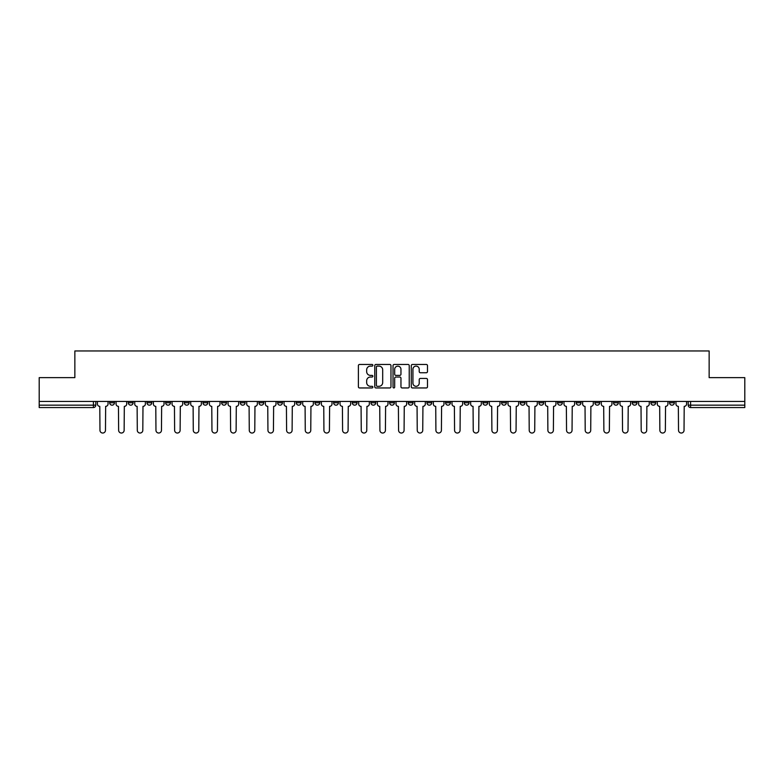 <?xml version="1.0" encoding="UTF-8"?>
<svg xmlns="http://www.w3.org/2000/svg" width="784" height="784" viewBox="0 0 784 784"><rect width="100%" height="100%" fill="white"/><g stroke="black" fill="none" stroke-linecap="round" stroke-linejoin="round"><path stroke-width="1.18" d="M372.861 365.285A0.823 0.823 0 0 0 372.037 364.462L359.562 364.462A1.176 1.176 0 0 0 358.386 365.638L358.386 386.777A1.176 1.176 0 0 0 359.562 387.953L372.037 387.953A0.823 0.823 0 0 0 372.861 387.129A0.823 0.823 0 0 0 372.037 386.306L370.42 386.306A3.753 3.753 0 0 1 366.667 382.553L366.667 380.789A3.753 3.753 0 0 1 370.42 377.026L372.037 377.026A0.823 0.823 0 0 0 372.861 376.212A0.823 0.823 0 0 0 372.037 375.389L370.42 375.389A3.753 3.753 0 0 1 366.667 371.626L366.667 369.872A3.753 3.753 0 0 1 370.42 366.108L372.037 366.108A0.823 0.823 0 0 0 372.861 365.285M613.558 401.447L613.558 402.77L618.351 402.77A2.391 2.391 0 0 1 615.95 405.161A2.391 2.391 0 0 1 613.558 402.77L613.558 401.447M594.899 401.447L594.899 402.77L599.682 402.77A2.391 2.391 0 0 1 597.29 405.161A2.391 2.391 0 0 1 594.899 402.77L594.899 401.447M482.924 401.447L482.924 402.77L487.707 402.77A2.391 2.391 0 0 1 485.316 405.161A2.391 2.391 0 0 1 482.924 402.77L482.924 401.447M464.255 401.447L464.255 402.77L469.048 402.77A2.391 2.391 0 0 1 466.647 405.161A2.391 2.391 0 0 1 464.255 402.77L464.255 401.447M445.596 401.447L445.596 402.77L450.379 402.77A2.391 2.391 0 0 1 447.987 405.161A2.391 2.391 0 0 1 445.596 402.77L445.596 401.447M408.268 401.447L408.268 402.77L413.06 402.77A2.391 2.391 0 0 1 410.659 405.161A2.391 2.391 0 0 1 408.268 402.77L408.268 401.447M370.94 402.77L370.94 401.447L370.94 402.77A2.391 2.391 0 0 0 373.341 405.161A2.391 2.391 0 0 1 370.94 402.77L375.732 402.77A2.391 2.391 0 0 1 373.341 405.161A2.391 2.391 0 0 0 375.732 402.77L375.732 401.447L375.732 402.77M352.281 402.77L352.281 401.447L352.281 402.77A2.391 2.391 0 0 0 354.672 405.161A2.391 2.391 0 0 1 352.281 402.77L357.063 402.77A2.391 2.391 0 0 1 354.672 405.161M333.621 402.77L333.621 401.447L333.621 402.77A2.391 2.391 0 0 0 336.013 405.161A2.391 2.391 0 0 1 333.621 402.77L338.404 402.77A2.391 2.391 0 0 1 336.013 405.161A2.391 2.391 0 0 0 338.404 402.77L338.404 401.447L338.404 402.77M314.952 401.447L314.952 402.77L319.745 402.77A2.391 2.391 0 0 1 317.353 405.161A2.391 2.391 0 0 1 314.952 402.77L314.952 401.447M296.293 401.447L296.293 402.77L301.076 402.77A2.391 2.391 0 0 1 298.684 405.161A2.391 2.391 0 0 1 296.293 402.77L296.293 401.447M277.634 401.447L277.634 402.77L282.416 402.77A2.391 2.391 0 0 1 280.025 405.161A2.391 2.391 0 0 1 277.634 402.77L277.634 401.447M258.965 402.77L258.965 401.447L258.965 402.77A2.391 2.391 0 0 0 261.356 405.161A2.391 2.391 0 0 1 258.965 402.77L263.757 402.77A2.391 2.391 0 0 1 261.356 405.161M221.637 402.77L221.637 401.447L221.637 402.77A2.391 2.391 0 0 0 224.038 405.161A2.391 2.391 0 0 1 221.637 402.77L226.429 402.77A2.391 2.391 0 0 1 224.038 405.161A2.391 2.391 0 0 0 226.429 402.77L226.429 401.447L226.429 402.77M202.978 402.77L202.978 401.447L202.978 402.77A2.391 2.391 0 0 0 205.369 405.161A2.391 2.391 0 0 1 202.978 402.77L207.76 402.77A2.391 2.391 0 0 1 205.369 405.161A2.391 2.391 0 0 0 207.76 402.77L207.76 401.447L207.76 402.77M184.318 402.77L184.318 401.447L184.318 402.77A2.391 2.391 0 0 0 186.71 405.161A2.391 2.391 0 0 1 184.318 402.77L189.101 402.77A2.391 2.391 0 0 1 186.71 405.161A2.391 2.391 0 0 0 189.101 402.77L189.101 401.447L189.101 402.77M165.649 402.77L165.649 401.447L165.649 402.77A2.391 2.391 0 0 0 168.05 405.161A2.391 2.391 0 0 1 165.649 402.77L170.442 402.77A2.391 2.391 0 0 1 168.05 405.161M146.99 402.77L146.99 401.447L146.99 402.77A2.391 2.391 0 0 0 149.381 405.161A2.391 2.391 0 0 1 146.99 402.77L151.773 402.77A2.391 2.391 0 0 1 149.381 405.161A2.391 2.391 0 0 0 151.773 402.77L151.773 401.447L151.773 402.77M128.331 402.77L128.331 401.447L128.331 402.77A2.391 2.391 0 0 0 130.722 405.161A2.391 2.391 0 0 1 128.331 402.77L133.113 402.77A2.391 2.391 0 0 1 130.722 405.161A2.391 2.391 0 0 0 133.113 402.77L133.113 401.447L133.113 402.77M426.32 372.743A1.176 1.176 0 0 0 427.496 371.567L427.496 365.638A1.176 1.176 0 0 0 426.32 364.462L412.462 364.462A1.176 1.176 0 0 0 411.286 365.638L411.286 386.777A1.176 1.176 0 0 0 412.462 387.953L426.32 387.953A1.176 1.176 0 0 0 427.496 386.777L427.496 379.613A1.176 1.176 0 0 0 426.32 378.437L420.391 378.437A1.176 1.176 0 0 0 419.215 379.613L419.215 383.17A3.146 3.146 0 0 1 416.069 386.306A3.146 3.146 0 0 1 412.933 383.17L412.933 369.254A3.146 3.146 0 0 1 416.069 366.108A3.146 3.146 0 0 1 419.215 369.254L419.215 371.567A1.176 1.176 0 0 0 420.391 372.743L426.32 372.743M39.2 401.447L39.2 377.643L74.852 377.643L74.852 350.967L709.148 350.967L709.148 377.643L744.8 377.643L744.8 401.447L39.2 401.447L39.2 405.161L95.785 405.161L95.785 401.447M390.971 365.638A1.176 1.176 0 0 0 389.795 364.462L375.938 364.462A1.176 1.176 0 0 0 374.772 365.638L374.772 386.777A1.176 1.176 0 0 0 375.938 387.953L389.795 387.953A1.176 1.176 0 0 0 390.971 386.777L390.971 365.638M394.205 364.462L408.062 364.462A1.176 1.176 0 0 1 409.228 365.638L409.228 386.777A1.176 1.176 0 0 1 408.062 387.953L402.123 387.953A1.176 1.176 0 0 1 400.957 386.777L400.957 378.202A1.176 1.176 0 0 0 399.781 377.026L395.842 377.026A1.176 1.176 0 0 0 394.675 378.202L394.675 387.129A0.823 0.823 0 0 1 393.852 387.953A0.823 0.823 0 0 1 393.029 387.129L393.029 365.638A1.176 1.176 0 0 1 394.205 364.462M688.215 401.447L688.215 405.161L744.8 405.161L744.8 407.553L690.606 407.553A2.391 2.391 0 0 1 688.215 405.161A2.391 2.391 0 0 0 690.606 407.553L690.606 401.447M744.8 401.447L744.8 405.161M95.785 405.161A2.391 2.391 0 0 1 93.394 407.553L39.2 407.553L39.2 405.161M674.338 401.447L674.338 402.77A2.391 2.391 0 0 1 671.947 405.161A2.391 2.391 0 0 1 669.546 402.77A2.391 2.391 0 0 0 671.947 405.161M669.546 401.447L669.546 402.77L674.338 402.77M655.669 401.447L655.669 402.77A2.391 2.391 0 0 1 653.278 405.161A2.391 2.391 0 0 1 650.887 402.77L655.669 402.77M650.887 401.447L650.887 402.77M637.01 401.447L637.01 402.77A2.391 2.391 0 0 1 634.619 405.161A2.391 2.391 0 0 1 632.227 402.77L637.01 402.77M632.227 401.447L632.227 402.77M618.351 401.447L618.351 402.77M599.682 401.447L599.682 402.77L599.682 401.447M581.022 401.447L581.022 402.77A2.391 2.391 0 0 1 578.631 405.161A2.391 2.391 0 0 1 576.24 402.77L581.022 402.77M576.24 401.447L576.24 402.77M562.363 401.447L562.363 402.77A2.391 2.391 0 0 1 559.962 405.161A2.391 2.391 0 0 1 557.571 402.77L562.363 402.77M557.571 401.447L557.571 402.77M543.694 401.447L543.694 402.77A2.391 2.391 0 0 1 541.303 405.161A2.391 2.391 0 0 1 538.912 402.77L543.694 402.77M538.912 401.447L538.912 402.77M525.035 401.447L525.035 402.77A2.391 2.391 0 0 1 522.644 405.161A2.391 2.391 0 0 1 520.243 402.77L525.035 402.77M520.243 401.447L520.243 402.77M506.366 401.447L506.366 402.77A2.391 2.391 0 0 1 503.975 405.161A2.391 2.391 0 0 1 501.584 402.77L506.366 402.77M501.584 401.447L501.584 402.77M487.707 401.447L487.707 402.77A2.391 2.391 0 0 1 485.316 405.161M469.048 401.447L469.048 402.77M450.379 402.77L450.379 401.447L450.379 402.77A2.391 2.391 0 0 1 447.987 405.161M431.719 401.447L431.719 402.77A2.391 2.391 0 0 1 429.328 405.161A2.391 2.391 0 0 1 426.937 402.77A2.391 2.391 0 0 0 429.328 405.161A2.391 2.391 0 0 0 431.719 402.77L426.937 402.77L426.937 401.447M413.06 402.77L413.06 401.447L413.06 402.77A2.391 2.391 0 0 1 410.659 405.161M394.391 401.447L394.391 402.77A2.391 2.391 0 0 1 392 405.161A2.391 2.391 0 0 1 389.609 402.77A2.391 2.391 0 0 0 392 405.161M389.609 401.447L389.609 402.77L394.391 402.77M357.063 401.447L357.063 402.77L357.063 401.447M319.745 402.77L319.745 401.447L319.745 402.77A2.391 2.391 0 0 1 317.353 405.161M301.076 402.77L301.076 401.447L301.076 402.77A2.391 2.391 0 0 1 298.684 405.161M282.416 402.77L282.416 401.447L282.416 402.77A2.391 2.391 0 0 1 280.025 405.161M263.757 401.447L263.757 402.77L263.757 401.447M245.088 402.77L245.088 401.447L245.088 402.77A2.391 2.391 0 0 1 242.697 405.161A2.391 2.391 0 0 1 240.306 402.77L245.088 402.77A2.391 2.391 0 0 1 242.697 405.161M240.306 401.447L240.306 402.77M170.442 401.447L170.442 402.77L170.442 401.447M114.454 401.447L114.454 402.77A2.391 2.391 0 0 1 112.053 405.161A2.391 2.391 0 0 1 109.662 402.77A2.391 2.391 0 0 0 112.053 405.161A2.391 2.391 0 0 0 114.454 402.77L114.454 401.447M109.662 401.447L109.662 402.77L114.454 402.77M377.231 366.108A0.823 0.823 0 0 0 376.408 366.932L376.408 385.483A0.823 0.823 0 0 0 377.231 386.306L378.937 386.306A3.753 3.753 0 0 0 382.69 382.553L382.69 369.872A3.753 3.753 0 0 0 378.937 366.108L377.231 366.108M400.957 369.313A3.146 3.146 0 0 0 397.811 366.167A3.146 3.146 0 0 0 394.675 369.313L394.675 374.213A1.176 1.176 0 0 0 395.842 375.389L399.781 375.389A1.176 1.176 0 0 0 400.957 374.213L400.957 369.313M97.402 401.447L97.402 403.966A2.391 2.391 0 0 0 99.793 406.357L99.97 430.279A2.754 2.754 0 0 0 102.724 433.033A2.754 2.754 0 0 0 105.477 430.279L105.654 406.357A2.391 2.391 0 0 0 108.045 403.966L108.045 401.447M116.061 401.447L116.061 403.966A2.391 2.391 0 0 0 118.453 406.357L118.639 430.279A2.754 2.754 0 0 0 121.393 433.033A2.754 2.754 0 0 0 124.137 430.279L124.323 406.357A2.391 2.391 0 0 0 126.714 403.966L126.714 401.447M134.73 401.447L134.73 403.966A2.391 2.391 0 0 0 137.122 406.357L137.298 430.279A2.754 2.754 0 0 0 140.052 433.033A2.754 2.754 0 0 0 142.806 430.279L142.982 406.357A2.391 2.391 0 0 0 145.373 403.966L145.373 401.447M153.39 401.447L153.39 403.966A2.391 2.391 0 0 0 155.781 406.357L155.967 430.279A2.754 2.754 0 0 0 158.711 433.033A2.754 2.754 0 0 0 161.465 430.279L161.641 406.357A2.391 2.391 0 0 0 164.042 403.966L164.042 401.447M172.049 401.447L172.049 403.966A2.391 2.391 0 0 0 174.45 406.357L174.626 430.279A2.754 2.754 0 0 0 177.38 433.033A2.754 2.754 0 0 0 180.124 430.279L180.31 406.357A2.391 2.391 0 0 0 182.701 403.966L182.701 401.447M190.718 401.447L190.718 403.966A2.391 2.391 0 0 0 193.109 406.357L193.285 430.279A2.754 2.754 0 0 0 196.039 433.033A2.754 2.754 0 0 0 198.793 430.279L198.969 406.357A2.391 2.391 0 0 0 201.361 403.966L201.361 401.447M209.377 401.447L209.377 403.966A2.391 2.391 0 0 0 211.768 406.357L211.954 430.279A2.754 2.754 0 0 0 214.698 433.033A2.754 2.754 0 0 0 217.452 430.279L217.638 406.357A2.391 2.391 0 0 0 220.03 403.966L220.03 401.447M228.046 401.447L228.046 403.966A2.391 2.391 0 0 0 230.437 406.357L230.614 430.279A2.754 2.754 0 0 0 233.367 433.033A2.754 2.754 0 0 0 236.121 430.279L236.298 406.357A2.391 2.391 0 0 0 238.689 403.966L238.689 401.447M246.705 401.447L246.705 403.966A2.391 2.391 0 0 0 249.096 406.357L249.273 430.279A2.754 2.754 0 0 0 252.027 433.033A2.754 2.754 0 0 0 254.78 430.279L254.957 406.357A2.391 2.391 0 0 0 257.348 403.966L257.348 401.447M265.364 401.447L265.364 403.966A2.391 2.391 0 0 0 267.756 406.357L267.942 430.279A2.754 2.754 0 0 0 270.696 433.033A2.754 2.754 0 0 0 273.44 430.279L273.626 406.357A2.391 2.391 0 0 0 276.017 403.966L276.017 401.447M284.033 401.447L284.033 403.966A2.391 2.391 0 0 0 286.425 406.357L286.601 430.279A2.754 2.754 0 0 0 289.355 433.033A2.754 2.754 0 0 0 292.109 430.279L292.285 406.357A2.391 2.391 0 0 0 294.676 403.966L294.676 401.447M302.693 401.447L302.693 403.966A2.391 2.391 0 0 0 305.084 406.357L305.27 430.279A2.754 2.754 0 0 0 308.014 433.033A2.754 2.754 0 0 0 310.768 430.279L310.944 406.357A2.391 2.391 0 0 0 313.345 403.966L313.345 401.447M321.352 401.447L321.352 403.966A2.391 2.391 0 0 0 323.753 406.357L323.929 430.279A2.754 2.754 0 0 0 326.683 433.033A2.754 2.754 0 0 0 329.427 430.279L329.613 406.357A2.391 2.391 0 0 0 332.004 403.966L332.004 401.447M340.021 401.447L340.021 403.966A2.391 2.391 0 0 0 342.412 406.357L342.588 430.279A2.754 2.754 0 0 0 345.342 433.033A2.754 2.754 0 0 0 348.096 430.279L348.272 406.357A2.391 2.391 0 0 0 350.664 403.966L350.664 401.447M358.68 401.447L358.68 403.966A2.391 2.391 0 0 0 361.071 406.357L361.257 430.279A2.754 2.754 0 0 0 364.001 433.033A2.754 2.754 0 0 0 366.755 430.279L366.941 406.357A2.391 2.391 0 0 0 369.333 403.966L369.333 401.447M377.349 401.447L377.349 403.966A2.391 2.391 0 0 0 379.74 406.357L379.917 430.279A2.754 2.754 0 0 0 382.67 433.033A2.754 2.754 0 0 0 385.424 430.279L385.601 406.357A2.391 2.391 0 0 0 387.992 403.966L387.992 401.447M396.008 401.447L396.008 403.966A2.391 2.391 0 0 0 398.399 406.357L398.576 430.279A2.754 2.754 0 0 0 401.33 433.033A2.754 2.754 0 0 0 404.083 430.279L404.26 406.357A2.391 2.391 0 0 0 406.651 403.966L406.651 401.447M414.667 401.447L414.667 403.966A2.391 2.391 0 0 0 417.059 406.357L417.245 430.279A2.754 2.754 0 0 0 419.999 433.033A2.754 2.754 0 0 0 422.743 430.279L422.929 406.357A2.391 2.391 0 0 0 425.32 403.966L425.32 401.447M433.336 401.447L433.336 403.966A2.391 2.391 0 0 0 435.728 406.357L435.904 430.279A2.754 2.754 0 0 0 438.658 433.033A2.754 2.754 0 0 0 441.412 430.279L441.588 406.357A2.391 2.391 0 0 0 443.979 403.966L443.979 401.447M451.996 401.447L451.996 403.966A2.391 2.391 0 0 0 454.387 406.357L454.573 430.279A2.754 2.754 0 0 0 457.317 433.033A2.754 2.754 0 0 0 460.071 430.279L460.247 406.357A2.391 2.391 0 0 0 462.648 403.966L462.648 401.447M470.655 401.447L470.655 403.966A2.391 2.391 0 0 0 473.056 406.357L473.232 430.279A2.754 2.754 0 0 0 475.986 433.033A2.754 2.754 0 0 0 478.73 430.279L478.916 406.357A2.391 2.391 0 0 0 481.307 403.966L481.307 401.447M489.324 401.447L489.324 403.966A2.391 2.391 0 0 0 491.715 406.357L491.891 430.279A2.754 2.754 0 0 0 494.645 433.033A2.754 2.754 0 0 0 497.399 430.279L497.575 406.357A2.391 2.391 0 0 0 499.967 403.966L499.967 401.447M507.983 401.447L507.983 403.966A2.391 2.391 0 0 0 510.374 406.357L510.56 430.279A2.754 2.754 0 0 0 513.304 433.033A2.754 2.754 0 0 0 516.058 430.279L516.244 406.357A2.391 2.391 0 0 0 518.636 403.966L518.636 401.447M526.652 401.447L526.652 403.966A2.391 2.391 0 0 0 529.043 406.357L529.22 430.279A2.754 2.754 0 0 0 531.973 433.033A2.754 2.754 0 0 0 534.727 430.279L534.904 406.357A2.391 2.391 0 0 0 537.295 403.966L537.295 401.447M545.311 401.447L545.311 403.966A2.391 2.391 0 0 0 547.702 406.357L547.879 430.279A2.754 2.754 0 0 0 550.633 433.033A2.754 2.754 0 0 0 553.386 430.279L553.563 406.357A2.391 2.391 0 0 0 555.954 403.966L555.954 401.447M563.97 401.447L563.97 403.966A2.391 2.391 0 0 0 566.362 406.357L566.548 430.279A2.754 2.754 0 0 0 569.302 433.033A2.754 2.754 0 0 0 572.046 430.279L572.232 406.357A2.391 2.391 0 0 0 574.623 403.966L574.623 401.447M582.639 401.447L582.639 403.966A2.391 2.391 0 0 0 585.031 406.357L585.207 430.279A2.754 2.754 0 0 0 587.961 433.033A2.754 2.754 0 0 0 590.715 430.279L590.891 406.357A2.391 2.391 0 0 0 593.282 403.966L593.282 401.447M601.299 401.447L601.299 403.966A2.391 2.391 0 0 0 603.69 406.357L603.876 430.279A2.754 2.754 0 0 0 606.62 433.033A2.754 2.754 0 0 0 609.374 430.279L609.55 406.357A2.391 2.391 0 0 0 611.951 403.966L611.951 401.447M619.958 401.447L619.958 403.966A2.391 2.391 0 0 0 622.359 406.357L622.535 430.279A2.754 2.754 0 0 0 625.289 433.033A2.754 2.754 0 0 0 628.033 430.279L628.219 406.357A2.391 2.391 0 0 0 630.61 403.966L630.61 401.447M638.627 401.447L638.627 403.966A2.391 2.391 0 0 0 641.018 406.357L641.194 430.279A2.754 2.754 0 0 0 643.948 433.033A2.754 2.754 0 0 0 646.702 430.279L646.878 406.357A2.391 2.391 0 0 0 649.27 403.966L649.27 401.447M657.286 401.447L657.286 403.966A2.391 2.391 0 0 0 659.677 406.357L659.863 430.279A2.754 2.754 0 0 0 662.607 433.033A2.754 2.754 0 0 0 665.361 430.279L665.547 406.357A2.391 2.391 0 0 0 667.939 403.966L667.939 401.447M675.955 401.447L675.955 403.966A2.391 2.391 0 0 0 678.346 406.357L678.523 430.279A2.754 2.754 0 0 0 681.276 433.033A2.754 2.754 0 0 0 684.03 430.279L684.207 406.357A2.391 2.391 0 0 0 686.598 403.966L686.598 401.447M93.394 401.447L93.394 407.553"/></g></svg>
